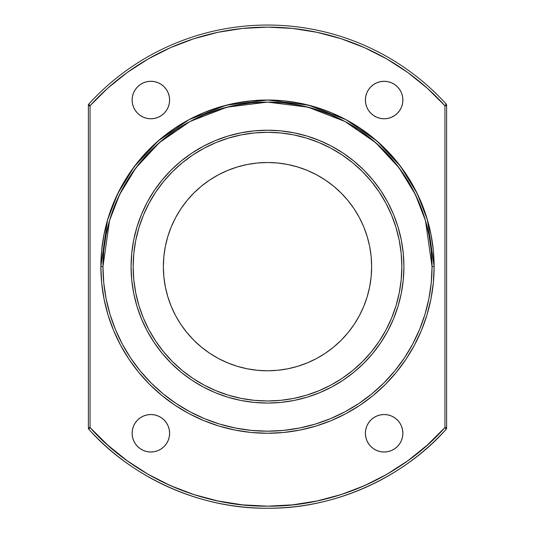 <?xml version="1.0" encoding="UTF-8"?>
<svg xmlns="http://www.w3.org/2000/svg" width="535" height="535" viewBox="0 0 535 535"><rect width="100%" height="100%" fill="white"/><g stroke="black" fill="none" stroke-linecap="round" stroke-linejoin="round"><path stroke-width="0.8" d="M384.137 452.015A18.745 18.745 0 0 1 365.392 433.27A18.745 18.745 0 0 1 384.137 414.525L387.795 414.886L391.312 415.949L394.549 417.681L397.391 420.015L399.725 422.857L401.457 426.094L402.521 429.612L402.882 433.27L402.521 436.928L401.457 440.445L399.725 443.682L397.391 446.524L394.549 448.858L391.312 450.59L387.795 451.654L384.137 452.015L380.479 451.654L376.961 450.59L373.724 448.858L370.882 446.524L368.548 443.682L366.816 440.445L365.753 436.928L365.392 433.27L365.753 429.612L366.816 426.094L368.548 422.857L370.882 420.015L373.724 417.681L376.961 415.949L380.479 414.886L384.137 414.525A18.745 18.745 0 0 1 402.882 433.27A18.745 18.745 0 0 1 384.137 452.015A18.745 18.745 0 0 1 365.392 433.27A18.745 18.745 0 0 1 384.137 414.525A18.745 18.745 0 0 1 402.882 433.27A18.745 18.745 0 0 1 384.137 452.015L380.479 451.654M402.882 100.025A18.745 18.745 0 0 1 384.137 118.77A18.745 18.745 0 0 1 365.392 100.025L365.753 96.367L366.816 92.849L368.548 89.612L370.882 86.77L373.724 84.436L376.961 82.704L380.479 81.641L384.137 81.28L387.795 81.641L391.312 82.704L394.549 84.436L397.391 86.77L399.725 89.612L401.457 92.849L402.521 96.367L402.882 100.025L402.521 103.683L401.457 107.201L399.725 110.437L397.391 113.28L394.549 115.607L391.312 117.339L387.795 118.409L384.137 118.77L380.479 118.409L376.961 117.339L373.724 115.607L370.882 113.28L368.548 110.437L366.816 107.201L365.753 103.683L365.392 100.025A18.745 18.745 0 0 1 384.137 81.28A18.745 18.745 0 0 1 402.882 100.025A18.745 18.745 0 0 1 384.137 118.77A18.745 18.745 0 0 1 365.392 100.025A18.745 18.745 0 0 1 384.137 81.28A18.745 18.745 0 0 1 402.882 100.025M169.608 433.27A18.745 18.745 0 0 1 150.863 452.015A18.745 18.745 0 0 1 132.118 433.27L132.479 429.612L133.543 426.094L135.275 422.857L137.609 420.015L140.451 417.681L143.688 415.949L147.205 414.886L150.863 414.525L154.521 414.886L158.039 415.949L161.276 417.681L164.118 420.015L166.452 422.857L168.184 426.094L169.247 429.612L169.608 433.27L169.247 436.928L168.184 440.445L166.452 443.682L164.118 446.524L161.276 448.858L158.039 450.59L154.521 451.654L150.863 452.015L147.205 451.654L143.688 450.59L140.451 448.858L137.609 446.524L135.275 443.682L133.543 440.445L132.479 436.928L132.118 433.27A18.745 18.745 0 0 1 150.863 414.525A18.745 18.745 0 0 1 169.608 433.27A18.745 18.745 0 0 1 150.863 452.015A18.745 18.745 0 0 1 132.118 433.27A18.745 18.745 0 0 1 150.863 414.525A18.745 18.745 0 0 1 169.608 433.27M150.863 118.77A18.745 18.745 0 0 1 132.118 100.025A18.745 18.745 0 0 1 150.863 81.28L154.521 81.641L158.039 82.704L161.276 84.436L164.118 86.77L166.452 89.612L168.184 92.849L169.247 96.367L169.608 100.025L169.247 103.683L168.184 107.201L166.452 110.437L164.118 113.28L161.276 115.607L158.039 117.339L154.521 118.409L150.863 118.77L147.205 118.409L143.688 117.339L140.451 115.607L137.609 113.28L135.275 110.437L133.543 107.201L132.479 103.683L132.118 100.025L132.479 96.367L133.543 92.849L135.275 89.612L137.609 86.77L140.451 84.436L143.688 82.704L147.205 81.641L150.863 81.28A18.745 18.745 0 0 1 169.608 100.025A18.745 18.745 0 0 1 150.863 118.77A18.745 18.745 0 0 1 132.118 100.025A18.745 18.745 0 0 1 150.863 81.28A18.745 18.745 0 0 1 169.608 100.025A18.745 18.745 0 0 1 150.863 118.77M432.039 266.644A164.539 164.539 0 0 1 267.5 431.19A164.539 164.539 0 0 1 102.961 266.644A164.539 164.539 0 0 1 267.5 102.105A164.539 164.539 0 0 1 432.039 266.644L434.126 266.644A166.626 166.626 0 0 1 267.5 433.27A166.626 166.626 0 0 1 100.874 266.644L102.961 266.644A164.539 164.539 0 0 0 267.5 431.19A164.539 164.539 0 0 0 432.039 266.644L434.126 266.644L427.458 219.992L417.273 193.63L400.795 166.673L377.061 141.106L345.911 119.626L308.514 105.148L267.5 100.025L226.486 105.148L189.089 119.626L157.939 141.106L134.205 166.673L117.727 193.63L107.542 219.992L100.874 266.644L102.961 266.644L109.541 220.574L119.599 194.546L135.87 167.923L159.31 142.678L190.072 121.465L227 107.167L267.5 102.105L307.999 107.167L344.928 121.465L375.69 142.678L399.13 167.923L415.401 194.546L425.459 220.574L432.039 266.644L434.126 266.644A166.626 166.626 0 0 0 267.5 100.025A166.626 166.626 0 0 0 100.874 266.644L101.677 250.313L104.078 234.143L108.05 218.28L113.56 202.885L120.549 188.099L128.955 174.076L138.699 160.941L149.68 148.824L161.797 137.843L174.932 128.106L188.955 119.7L203.735 112.704L219.129 107.201L234.992 103.228L251.169 100.827L267.5 100.025L283.831 100.827L300.008 103.228L315.871 107.201L331.265 112.704L346.045 119.7L360.068 128.106L373.203 137.843L385.32 148.824L396.301 160.941L406.045 174.076L414.451 188.099L421.44 202.885L426.95 218.28L430.922 234.143L433.323 250.313L434.126 266.644L433.323 282.982L430.922 299.152L426.95 315.015L421.44 330.409L414.451 345.195L406.045 359.219L396.301 372.353L385.32 384.464L373.203 395.445L360.068 405.189L346.045 413.595L331.265 420.584L315.871 426.094L300.008 430.066L283.831 432.467L267.5 433.27L251.169 432.467L234.992 430.066L219.129 426.094L203.735 420.584L188.955 413.595L174.932 405.189L161.797 395.445L149.68 384.464L138.699 372.353L128.955 359.219L120.549 345.195L113.56 330.409L108.05 315.015L104.078 299.152L101.677 282.982L100.874 266.644L102.961 266.644L103.75 282.774L106.124 298.744L110.043 314.413L115.486 329.613L122.388 344.212L130.687 358.062L140.31 371.029L151.151 382.993L163.115 393.84L176.089 403.457L189.938 411.756L204.53 418.664L219.738 424.101L235.4 428.027L251.37 430.394L267.5 431.19L283.63 430.394L299.6 428.027L315.262 424.101L330.469 418.664L345.062 411.756L358.911 403.457L371.885 393.84L383.849 382.993L394.69 371.029L404.313 358.062L412.612 344.212L419.514 329.613L424.957 314.413L428.876 298.744L431.25 282.774L432.039 266.644L431.25 250.52L428.876 234.544L424.957 218.882L419.514 203.681L412.612 189.082L404.313 175.233L394.69 162.265L383.849 150.302L371.885 139.454L358.911 129.838L345.062 121.539L330.469 114.63L315.262 109.194L299.6 105.268L283.63 102.901L267.5 102.105L251.37 102.901L235.4 105.268L219.738 109.194L204.53 114.63L189.938 121.539L176.089 129.838L163.115 139.454L151.151 150.302L140.31 162.265L130.687 175.233L122.388 189.082L115.486 203.681L110.043 218.882L106.124 234.544L103.75 250.52L102.961 266.644L103.75 282.774M371.638 266.644A104.138 104.138 0 0 1 267.5 370.788A104.138 104.138 0 0 1 163.362 266.644L163.864 256.439L165.362 246.327L167.843 236.416L171.287 226.793L175.661 217.558L180.91 208.79L187.003 200.578L193.864 193.008L201.434 186.147L209.646 180.061L218.407 174.805L227.649 170.438L237.272 166.994L247.183 164.506L257.295 163.008L267.5 162.506L277.705 163.008L287.817 164.506L297.727 166.994L307.351 170.438L316.593 174.805L325.354 180.061L333.566 186.147L341.136 193.008L347.997 200.578L354.09 208.79L359.339 217.558L363.713 226.793L367.157 236.416L369.638 246.327L371.136 256.439L371.638 266.644L371.136 276.856L369.638 286.961L367.157 296.878L363.713 306.501L359.339 315.737L354.09 324.504L347.997 332.71L341.136 340.287L333.566 347.148L325.354 353.234L316.593 358.49L307.351 362.857L297.727 366.301L287.817 368.782L277.705 370.287L267.5 370.788L257.295 370.287L247.183 368.782L237.272 366.301L227.649 362.857L218.407 358.49L209.646 353.234L201.434 347.148L193.864 340.287L187.003 332.71L180.91 324.504L175.661 315.737L171.287 306.501L167.843 296.878L165.362 286.961L163.864 276.856L163.362 266.644A104.138 104.138 0 0 1 267.5 162.506A104.138 104.138 0 0 1 371.638 266.644A104.138 104.138 0 0 1 267.5 370.788A104.138 104.138 0 0 1 163.362 266.644A104.138 104.138 0 0 1 267.5 162.506A104.138 104.138 0 0 1 371.638 266.644M149.038 203.293A134.338 134.338 0 0 0 133.161 266.644A134.338 134.338 0 0 1 267.5 132.305A134.338 134.338 0 0 1 401.838 266.644A134.338 134.338 0 0 0 385.962 203.293M379.248 192.085A134.338 134.338 0 0 0 342.059 154.896M330.851 148.182A134.338 134.338 0 0 0 204.149 148.182M192.941 154.896A134.338 134.338 0 0 0 155.752 192.085M393.559 318.8A136.425 136.425 0 0 0 403.925 266.644A136.425 136.425 0 0 1 267.5 403.069A136.425 136.425 0 0 1 131.075 266.644A136.425 136.425 0 0 0 131.73 279.952M131.744 280.086A136.425 136.425 0 0 0 141.441 318.8M141.487 318.907A136.425 136.425 0 0 0 147.145 330.884M147.225 331.031A136.425 136.425 0 0 0 162.018 353.167M162.065 353.22A136.425 136.425 0 0 0 180.93 372.079M180.984 372.126A136.425 136.425 0 0 0 203.119 386.919M203.267 386.999A136.425 136.425 0 0 0 215.237 392.663M215.344 392.71A136.425 136.425 0 0 0 254.065 402.407M254.192 402.42A136.425 136.425 0 0 0 280.808 402.42M280.935 402.407A136.425 136.425 0 0 0 319.656 392.71M319.763 392.663A136.425 136.425 0 0 0 331.733 386.999M331.881 386.919A136.425 136.425 0 0 0 354.016 372.126M354.07 372.079A136.425 136.425 0 0 0 372.935 353.22M372.982 353.167A136.425 136.425 0 0 0 387.775 331.031M387.855 330.884A136.425 136.425 0 0 0 393.513 318.907M446.143 429.204L444.953 427.518L444.953 105.776A239.519 239.519 0 0 0 90.047 105.776L107.756 88.175L90.047 105.776L88.817 104.031A1.665 1.665 0 0 0 88.382 105.154L88.382 105.174A1.665 1.665 0 0 1 88.817 104.031A241.606 241.606 0 0 1 446.183 104.031A1.665 1.665 0 0 1 446.618 105.154L446.618 105.168A1.665 1.665 0 0 0 446.183 104.031L444.953 105.776L427.244 88.175L407.79 72.513L386.818 58.964L364.549 47.668L386.818 58.964M407.964 460.662L427.244 445.12L444.953 427.518L445.194 427.853M446.09 429.123L446.183 429.264C407.082 473.676 339.578 508.952 267.5 508.25C195.422 508.952 127.918 473.676 88.817 429.264A241.606 241.606 0 0 0 446.183 429.264A1.665 1.665 0 0 0 446.618 428.14L446.618 105.221L446.618 105.776L444.953 105.776L446.183 104.031A1.665 1.665 0 0 1 446.618 105.154L446.618 105.776L444.953 105.776L445.187 105.448M88.857 104.091L90.047 105.776L90.047 427.518L88.817 429.264A241.606 241.606 0 0 0 446.183 429.264A1.665 1.665 0 0 0 446.618 428.14L446.618 427.518L444.953 427.518L446.183 429.264A1.665 1.665 0 0 0 446.618 428.14L446.618 427.518L444.953 427.518C406.205 471.703 339.143 506.872 267.5 506.17C195.857 506.872 128.795 471.703 90.047 427.518L88.817 429.264A1.665 1.665 0 0 1 88.382 428.14L88.382 428.127A1.665 1.665 0 0 0 88.817 429.264L90.047 427.518L107.756 445.12L127.21 460.782L148.182 474.331L170.29 485.553M127.21 72.513L148.182 58.964L127.21 72.513L107.756 88.175M242.395 28.449L218.019 32.294M316.981 32.294L292.605 28.449M364.696 485.559L386.818 474.331L407.79 460.782M170.451 485.626L193.777 494.541L217.899 500.974L242.562 504.866L267.5 506.17L292.438 504.866L317.101 500.974L341.223 494.541L364.549 485.626M364.549 47.668L341.223 38.754L317.101 32.321M292.438 28.429L267.5 27.125L242.562 28.429M217.899 32.321L193.777 38.754L170.451 47.668L148.182 58.964M141.441 214.495A136.425 136.425 0 0 0 131.075 266.644L131.737 253.276L133.696 240.034L136.953 227.047L141.461 214.441L147.185 202.337L154.067 190.855L162.045 180.101L171.033 170.183L180.957 161.189L191.711 153.217L203.193 146.336L215.291 140.611L227.897 136.097L240.884 132.847L254.125 130.881L267.5 130.226L280.875 130.881L294.116 132.847L307.103 136.097L319.709 140.611L331.807 146.336L343.289 153.217L354.043 161.189L363.967 170.183L372.955 180.101L380.933 190.855L387.815 202.337L393.539 214.441L398.047 227.047L401.303 240.034L403.263 253.276L403.925 266.644L403.263 280.019L401.303 293.26L398.047 306.247L393.539 318.853L387.815 330.958L380.933 342.44L372.955 353.194L363.967 363.111L354.043 372.106L343.289 380.077L331.807 386.959L319.709 392.683L307.103 397.197L294.116 400.447L280.875 402.414L267.5 403.069L254.125 402.414L240.884 400.447L227.897 397.197L215.291 392.683L203.193 386.959L191.711 380.077L180.957 372.106L171.033 363.111L162.045 353.194L154.067 342.44L147.185 330.958L141.461 318.853L136.953 306.247L133.696 293.26L131.737 280.019L131.075 266.644A136.425 136.425 0 0 1 267.5 130.226A136.425 136.425 0 0 1 403.925 266.644A136.425 136.425 0 0 0 403.27 253.336M403.256 253.209A136.425 136.425 0 0 0 393.559 214.495M393.513 214.381A136.425 136.425 0 0 0 387.855 202.411M387.775 202.263A136.425 136.425 0 0 0 372.982 180.128M372.935 180.074A136.425 136.425 0 0 0 354.07 161.216M354.016 161.169A136.425 136.425 0 0 0 331.881 146.369M331.733 146.296A136.425 136.425 0 0 0 319.763 140.631M319.656 140.585A136.425 136.425 0 0 0 280.935 130.888M280.808 130.874A136.425 136.425 0 0 0 254.192 130.874M254.065 130.888A136.425 136.425 0 0 0 215.344 140.585M215.237 140.631A136.425 136.425 0 0 0 203.267 146.296M203.119 146.369A136.425 136.425 0 0 0 180.984 161.169M180.93 161.216A136.425 136.425 0 0 0 162.065 180.074M162.018 180.128A136.425 136.425 0 0 0 147.225 202.263M147.145 202.411A136.425 136.425 0 0 0 141.487 214.381M294.116 132.847L293.193 132.667M133.696 240.034L133.516 240.951M240.884 400.447L241.807 400.628M401.303 293.26L401.484 292.344M150.469 200.685L155.799 192.011L149.024 203.32L143.387 215.237L138.946 227.649L135.743 240.436L133.81 253.476L133.161 266.644L133.81 279.812L135.743 292.852L138.946 305.645L143.387 318.058L149.024 329.975L155.799 341.283L163.656 351.869L172.511 361.64L182.274 370.494L192.867 378.345L204.169 385.126L216.093 390.757L228.505 395.204L241.292 398.408L254.332 400.34L267.5 400.989L280.668 400.34L293.708 398.408L306.495 395.204L318.907 390.757L330.831 385.126L342.132 378.345L352.726 370.494L362.489 361.64L371.343 351.869L379.201 341.283L385.976 329.975L391.613 318.058L396.054 305.645L399.257 292.852L401.19 279.812L401.838 266.644A134.338 134.338 0 0 1 385.962 330.001M194.707 153.739L201.535 149.619L192.867 154.949L182.274 162.8L172.511 171.655L163.656 181.425L155.799 192.011M333.465 149.619L342.132 154.949L330.831 148.168L318.907 142.531L306.495 138.09L293.708 134.887L280.668 132.954L267.5 132.305L254.332 132.954L241.292 134.887L228.505 138.09L216.093 142.531L204.169 148.168L192.867 154.949M380.405 193.851L384.531 200.685L379.201 192.011L371.343 181.425L362.489 171.655L352.726 162.8L342.132 154.949M384.531 332.609L379.201 341.283M340.293 379.556L342.132 378.345M201.535 383.675L192.867 378.345M154.595 339.444L155.799 341.283M379.248 341.21A134.338 134.338 0 0 1 342.059 378.399M330.851 385.113A134.338 134.338 0 0 1 204.149 385.113M192.941 378.399A134.338 134.338 0 0 1 155.752 341.21M149.038 330.001A134.338 134.338 0 0 1 267.5 132.305A134.338 134.338 0 0 1 401.838 266.644A134.338 134.338 0 0 1 267.5 400.989A134.338 134.338 0 0 1 133.161 266.644A134.338 134.338 0 0 0 267.5 400.989A134.338 134.338 0 0 0 401.838 266.644L401.19 253.476L399.257 240.436L396.054 227.649L391.613 215.237L385.976 203.32L379.201 192.011M371.136 256.439L369.638 246.327M347.997 200.578L341.136 193.008L333.566 186.147M325.354 180.061L316.593 174.805L307.351 170.438M297.727 166.994L287.817 164.506L277.705 163.008M257.295 163.008L247.183 164.506M209.646 180.061L201.434 186.147L193.864 193.008L187.003 200.578M180.91 208.79L175.661 217.558L171.287 226.793M165.362 246.327L163.864 256.439M163.864 276.856L165.362 286.961M187.003 332.71L193.864 340.287L201.434 347.148M209.646 353.234L218.407 358.49L227.649 362.857M247.183 368.782L257.295 370.287M277.705 370.287L287.817 368.782L297.727 366.301M333.566 347.148L341.136 340.287L347.997 332.71M354.09 324.504L359.339 315.737L363.713 306.501M369.638 286.961L371.136 276.856M403.925 266.644A136.425 136.425 0 0 1 267.5 403.069A136.425 136.425 0 0 1 131.075 266.644A136.425 136.425 0 0 1 267.5 130.226A136.425 136.425 0 0 1 403.925 266.644L403.631 257.723M267.5 130.226L258.579 130.513M131.075 266.644L131.369 275.565M267.5 403.069L276.421 402.775M188.955 119.7L192.46 117.874M346.045 413.595L342.54 415.414M189.938 411.756L204.53 418.664M267.5 431.19L283.63 430.394M412.612 344.212L419.514 329.613M445.387 428.134L444.953 427.518L444.953 105.776A239.519 239.519 0 0 0 90.047 105.776L89.806 105.442M89.184 104.552L88.91 104.171M88.817 104.031A241.606 241.606 0 0 1 446.183 104.031A241.606 241.606 0 0 0 88.817 104.031A1.665 1.665 0 0 0 88.382 105.154L88.382 428.14A1.665 1.665 0 0 0 88.817 429.264M434.126 266.644A166.626 166.626 0 0 1 267.5 433.27A166.626 166.626 0 0 1 100.874 266.644A166.626 166.626 0 0 1 267.5 100.025A166.626 166.626 0 0 1 434.126 266.644A166.626 166.626 0 0 1 267.5 433.27A166.626 166.626 0 0 1 100.874 266.644M140.458 84.436L141.273 83.921M147.205 81.641L150.863 81.28M161.276 84.436L164.118 86.77M161.276 115.607L158.039 117.339M161.276 417.681L158.039 415.949M143.681 415.956L143.126 416.197M140.458 448.858L141.273 449.373M147.205 451.654L150.863 452.015M161.276 448.858L164.118 446.524M394.542 84.436L393.727 83.921M387.795 81.641L384.137 81.28M373.724 84.436L370.882 86.77M373.724 115.607L376.961 117.339M391.319 117.339L391.874 117.098M391.319 450.584L391.874 450.343M399.725 422.857L399.15 422.048M394.542 417.681L394.034 417.353M380.479 414.886L376.961 415.949M373.724 417.681L370.882 420.015M89.612 105.161L90.047 105.776L88.382 105.776L88.382 105.228L88.382 427.518L90.047 427.518L89.813 427.846M446.618 105.776L446.618 427.518L446.618 105.776L444.953 105.776L446.183 104.031M88.382 105.776L90.047 105.776L90.047 427.518L88.382 427.518L88.382 105.776L90.047 105.776L90.047 427.518L88.382 427.518M88.964 429.05L90.047 427.518A239.519 239.519 0 0 0 444.953 427.518L444.953 105.776L446.036 104.245M446.618 427.518L444.953 427.518"/></g></svg>
